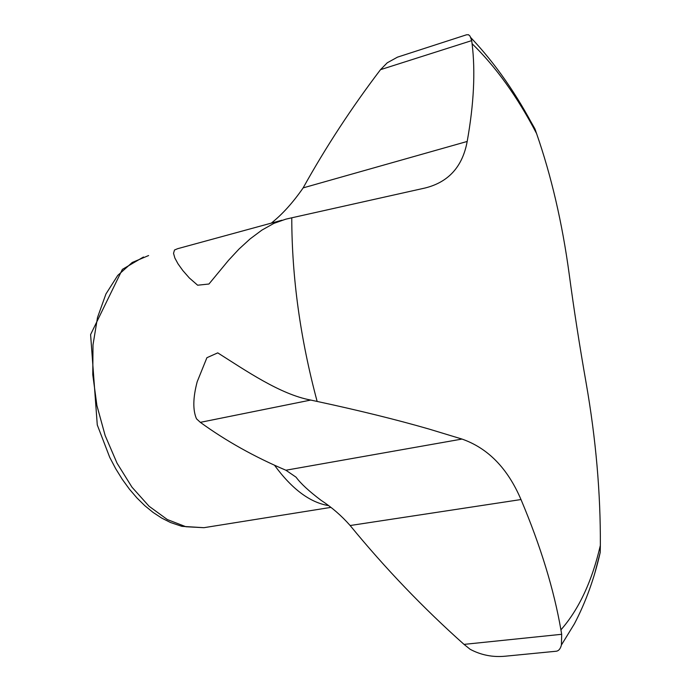 <?xml version="1.0" encoding="UTF-8"?>
<svg xmlns="http://www.w3.org/2000/svg" width="691" height="691" viewBox="0 0 691 691"><rect width="100%" height="100%" fill="white"/><g stroke="black" fill="none" stroke-linecap="round" stroke-linejoin="round"><path stroke-width="1.04" d="M529.427 119.128L534.929 128.846L536.57 133.536C517.404 96.809 495.905 66.854 472.083 43.688L471.711 40.614L470.035 36.113L468.524 34.74L466.485 34.8M281.971 220.213L177.647 248.691L174.503 250.012L173.536 253.329L174.849 257.993L178.01 263.832L182.847 270.57L189.334 277.972L197.643 285.21L208.95 284.018L228.6 260.239L239.043 249.019L250.168 238.853L261.88 230.12L273.861 223.383L285.746 219.185L291.766 217.803C291.844 277.428 300.3 338.642 317.143 401.436L310.717 400.063C280.166 394.406 245.383 370.333 217.751 352.868L206.911 357.705L197.194 381.734C192.953 397.722 192.729 410.074 196.503 418.815L200.338 422.348C225.94 440.918 254.452 456.872 285.893 470.226L296.068 477.187C300.697 483.527 309.032 491.241 321.09 500.327C331.827 507.332 341.475 515.693 350.035 525.402L350.138 525.523C385.267 568.382 423.229 608.002 464.024 644.383L470.13 649.281C481.066 655.111 492.787 657.417 505.32 656.2L556.16 651.242C558.699 650.922 560.444 648.84 561.412 644.988L561.688 634.295L560.919 629.847C578.911 609.376 592.057 581.235 600.349 545.406L600.229 552.411L594.847 573.055M466.494 34.8L397.489 57.146L387.236 62.803L380.508 69.67C351.762 107.442 325.971 146.846 303.142 187.883L303.073 188.004C292.846 202.731 282.256 214.435 271.304 223.124M317.143 401.436C359.441 410.532 396.72 419.739 428.973 429.042L461.994 439.061C487.993 448.157 507.66 468.317 520.997 499.541C540.604 546.037 553.914 589.466 560.919 629.847M600.349 545.406C600.617 492.933 595.884 438.811 586.141 383.03C579.481 345.163 573.824 308.791 569.168 273.93C562.258 222.96 551.392 176.162 536.57 133.536M472.083 43.688C475.494 71.544 473.862 104.134 467.185 141.456C462.564 166.635 448.554 182.148 425.138 187.995L291.766 217.803M207.68 527.086L203.905 527.691L185.922 526.741L167.343 519.563L149.057 506.235L131.99 487.19L117.064 463.229L105.136 435.503L96.887 405.453L92.775 374.677L93.009 344.826L97.509 317.489L105.93 293.995L117.738 275.424L132.223 262.476L148.608 255.54M328.303 505.57C309.793 502.417 291.835 488.952 274.448 465.155M467.185 141.456L303.142 187.883M520.997 499.541L350.138 525.523M561.688 634.295L464.024 644.383M461.994 439.061L285.893 470.226M310.717 400.063L200.338 422.348M471.711 40.614L380.508 69.67M600.22 552.411C594.39 578.281 585.787 602.077 574.42 623.792L561.412 644.988M470.83 37.642C495.464 63.684 517.075 94.719 535.663 130.754M143.46 257.009L122.367 269.386L90.599 334.565L97.276 424.939L109.739 457.373L115.725 468.748L122.298 479.355L129.381 489.107L136.922 497.917L144.86 505.726L153.134 512.463L161.703 518.077L170.513 522.517L181.914 526.343L203.905 527.691L330.747 507.401"/></g></svg>
